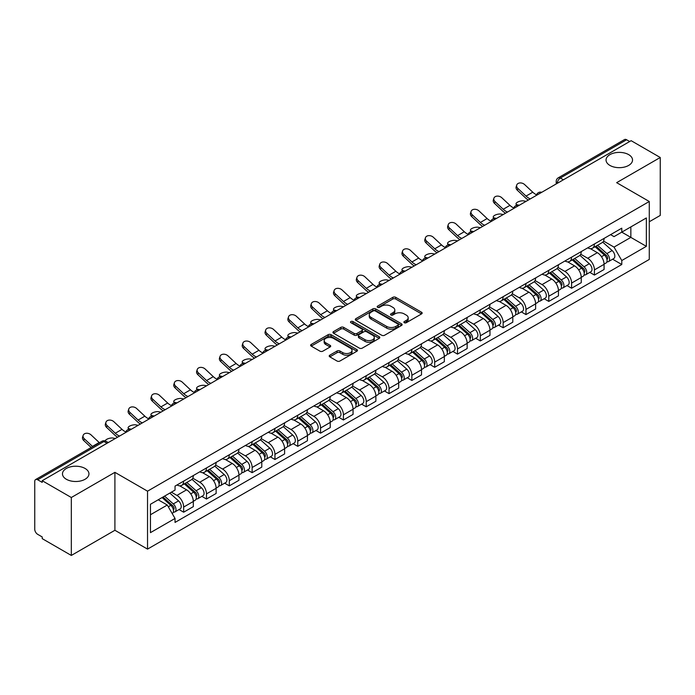 <?xml version="1.0" encoding="UTF-8"?>
<svg xmlns="http://www.w3.org/2000/svg" width="695" height="695" viewBox="0 0 695 695"><rect width="100%" height="100%" fill="white"/><g stroke="black" fill="none" stroke-linecap="round" stroke-linejoin="round"><path stroke-width="1.04" d="M404.299 322.715A1.425 0.817 0 0 0 406.306 322.715L421.561 313.905A2.033 1.173 0 0 0 422.16 313.071A2.033 1.173 0 0 0 421.561 312.246L395.716 297.321A2.033 1.173 0 0 0 392.849 297.321L377.594 306.13A1.425 0.817 0 0 0 377.177 306.712A1.425 0.817 0 0 0 377.594 307.294A1.425 0.817 0 0 0 379.6 307.294L381.572 306.156A6.498 3.753 0 0 1 390.764 306.156L392.918 307.399A6.498 3.753 0 0 1 394.821 310.048A6.498 3.753 0 0 1 392.918 312.707L390.946 313.845A1.425 0.817 0 0 0 390.529 314.427A1.425 0.817 0 0 0 390.946 315A1.425 0.817 0 0 0 392.953 315L394.934 313.862A6.498 3.753 0 0 1 404.116 313.862L406.271 315.104A6.498 3.753 0 0 1 408.173 317.763A6.498 3.753 0 0 1 406.271 320.412L404.299 321.55A1.425 0.817 0 0 0 403.882 322.132A1.425 0.817 0 0 0 404.299 322.715L404.299 321.55M85.068 468.456A13.24 7.645 0 0 0 70.638 466.797A13.24 7.645 0 0 0 62.472 473.86A13.24 7.645 0 0 0 66.346 479.263A13.24 7.645 0 0 0 80.776 480.923A13.24 7.645 0 0 0 88.951 473.86A13.24 7.645 0 0 0 85.068 468.456M628.654 154.62A13.24 7.645 0 0 0 614.224 152.97A13.24 7.645 0 0 0 606.049 160.024A13.24 7.645 0 0 0 609.932 165.436A13.24 7.645 0 0 0 624.362 167.087A13.24 7.645 0 0 0 632.528 160.024A13.24 7.645 0 0 0 628.654 154.62M329.812 355.188A2.033 1.173 0 0 0 329.221 356.014A2.033 1.173 0 0 0 329.812 356.848L337.066 361.035A2.033 1.173 0 0 0 339.933 361.035L356.882 351.253A2.033 1.173 0 0 0 357.473 350.419A2.033 1.173 0 0 0 356.882 349.594L331.037 334.669A2.033 1.173 0 0 0 328.162 334.669L311.221 344.451A2.033 1.173 0 0 0 310.622 345.285A2.033 1.173 0 0 0 311.221 346.11L319.978 351.166A2.033 1.173 0 0 0 322.854 351.166L330.099 346.979A2.033 1.173 0 0 0 330.698 346.153A2.033 1.173 0 0 0 330.099 345.319L325.755 342.817A5.43 3.136 0 0 1 324.165 340.593A5.43 3.136 0 0 1 327.519 337.701A5.43 3.136 0 0 1 333.435 338.378L350.454 348.204A5.43 3.136 0 0 1 352.044 350.419A5.43 3.136 0 0 1 348.69 353.321A5.43 3.136 0 0 1 342.774 352.634L339.933 351.001A2.033 1.173 0 0 0 337.066 351.001L329.812 355.188L329.812 356.848M147.531 491.174L114.91 472.339L71.324 497.507L42.213 480.705L631.138 140.685L660.25 157.496L616.656 182.663L649.278 201.498L147.531 491.174L147.531 549.111L649.278 259.435L649.278 201.498M381.72 335.251A2.033 1.173 0 0 0 384.596 335.251L401.536 325.469A2.033 1.173 0 0 0 402.127 324.643A2.033 1.173 0 0 0 401.536 323.809L375.691 308.893A2.033 1.173 0 0 0 372.815 308.893L355.875 318.675A2.033 1.173 0 0 0 355.275 319.5A2.033 1.173 0 0 0 355.875 320.326L381.72 335.251M351.488 323.019A1.425 0.817 0 0 1 352.93 323.218L352.93 321.533L379.209 336.701A2.033 1.173 0 0 1 379.8 337.527A2.033 1.173 0 0 1 379.209 338.361L362.26 348.143A2.033 1.173 0 0 1 359.393 348.143L333.548 333.218L333.548 331.558A2.033 1.173 0 0 0 332.948 332.392A2.033 1.173 0 0 0 333.548 333.218M333.548 331.558L340.802 327.371A2.033 1.173 0 0 1 343.669 327.371L354.155 333.426A2.033 1.173 0 0 0 357.022 333.426L361.834 330.646A2.033 1.173 0 0 0 362.425 329.821A2.033 1.173 0 0 0 361.834 328.996L350.923 322.689A1.425 0.817 0 0 1 350.506 322.115A1.425 0.817 0 0 1 351.383 321.351A1.425 0.817 0 0 1 352.93 321.533M71.324 497.507L71.324 555.444L42.213 538.642L42.213 536.948L37.678 534.333A4.135 2.389 -120 0 1 34.75 529.269L34.75 481.461A4.135 2.389 -120 0 1 35.61 479.567L101.87 441.308A4.135 2.389 60 0 1 103.937 441.516L37.678 479.776A4.135 2.389 -120 0 0 35.61 479.567M649.278 221.766L660.25 215.433L660.25 157.496M71.324 555.444L114.91 530.276L147.531 549.111M42.213 480.705L42.213 482.391L37.678 479.776M563.41 179.788L560.344 178.016A4.135 2.389 60 0 0 558.267 177.816L624.536 139.556A4.135 2.389 60 0 1 626.603 139.756L560.344 178.016A4.135 2.389 120 0 0 557.416 183.08L557.416 183.254M629.679 141.528L626.603 139.756M594.425 243.98A9.513 5.491 60 0 1 592.453 248.245L602.105 242.677A9.513 5.491 -120 0 0 604.077 238.402M580.725 254.222L587.692 258.253A9.513 5.491 60 0 1 594.425 269.903L604.077 264.326A9.513 5.491 -120 0 0 597.353 252.676L590.437 248.688M604.077 264.326L604.077 269.486L594.425 275.055L589.794 272.379M592.453 248.245A9.513 5.491 60 0 1 587.77 247.82M594.425 269.903L594.425 275.055M571.603 257.15A9.513 5.491 60 0 1 569.631 261.424L579.291 255.847A9.513 5.491 -120 0 0 581.255 251.581M566.972 285.558L571.603 288.234L581.255 282.656L581.255 277.505A9.513 5.491 -120 0 0 574.53 265.846L567.615 261.859M569.631 261.424A9.513 5.491 60 0 1 564.948 260.99M557.903 267.401L564.879 271.424A9.513 5.491 60 0 1 571.603 283.082L571.603 288.234M548.781 270.329A9.513 5.491 60 0 1 546.809 274.594L556.469 269.026A9.513 5.491 -120 0 0 558.441 264.752M544.15 298.737L548.781 301.404L558.441 295.835L558.441 290.684A9.513 5.491 -120 0 0 551.708 279.025L544.802 275.038M546.809 274.594A9.513 5.491 60 0 1 542.126 274.169M535.081 280.572L542.057 284.603A9.513 5.491 60 0 1 548.781 296.252L548.781 301.404M525.967 283.499A9.513 5.491 60 0 1 523.995 287.773L533.647 282.196A9.513 5.491 -120 0 0 535.619 277.93M521.337 311.907L525.967 314.583L535.619 309.006L535.619 303.854A9.513 5.491 -120 0 0 528.886 292.204L521.98 288.208M523.995 287.773A9.513 5.491 60 0 1 519.304 287.348M512.258 293.75L519.235 297.773A9.513 5.491 60 0 1 525.967 309.431L525.967 314.583M503.145 296.678A9.513 5.491 60 0 1 501.173 300.944L510.825 295.375A9.513 5.491 -120 0 0 512.797 291.101M498.515 325.086L503.145 327.753L512.797 322.185L512.797 317.033A9.513 5.491 -120 0 0 506.073 305.374L499.158 301.387M501.173 300.944A9.513 5.491 60 0 1 496.491 300.518M489.445 306.921L496.412 310.952A9.513 5.491 60 0 1 503.145 322.602L503.145 327.753M480.323 309.848A9.513 5.491 60 0 1 478.351 314.123L488.012 308.545A9.513 5.491 -120 0 0 489.975 304.28M475.693 338.257L480.323 340.932L489.975 335.355L489.975 330.203A9.513 5.491 -120 0 0 483.251 318.553L476.336 314.557M478.351 314.123A9.513 5.491 60 0 1 473.669 313.697M466.623 320.1L473.59 324.122A9.513 5.491 60 0 1 480.323 335.781L480.323 340.932M457.501 323.027A9.513 5.491 60 0 1 455.529 327.302L465.19 321.724A9.513 5.491 -120 0 0 467.162 317.45M452.871 351.435L457.501 354.103L467.162 348.534L467.162 343.382A9.513 5.491 -120 0 0 460.429 331.724L453.522 327.736M455.529 327.302A9.513 5.491 60 0 1 450.847 326.867M443.801 333.27L450.777 337.301A9.513 5.491 60 0 1 457.501 348.951L457.501 354.103M434.688 336.198A9.513 5.491 60 0 1 432.716 340.472L442.368 334.894A9.513 5.491 -120 0 0 444.34 330.629M430.057 364.606L434.688 367.281L444.34 361.704L444.34 356.552A9.513 5.491 -120 0 0 437.607 344.902L430.7 340.906M432.716 340.472A9.513 5.491 60 0 1 428.024 340.046M420.979 346.449L427.955 350.471A9.513 5.491 60 0 1 434.688 362.13L434.688 367.281M411.866 349.377A9.513 5.491 60 0 1 409.894 353.651L419.545 348.073A9.513 5.491 -120 0 0 421.517 343.799M407.235 377.785L411.866 380.452L421.517 374.883L421.517 369.731A9.513 5.491 -120 0 0 414.793 358.073L407.878 354.085M409.894 353.651A9.513 5.491 60 0 1 405.211 353.216M398.166 359.619L405.133 363.65A9.513 5.491 60 0 1 411.866 375.3L411.866 380.452M389.044 362.547A9.513 5.491 60 0 1 387.072 366.821L396.723 361.252A9.513 5.491 -120 0 0 398.695 356.978M384.413 390.955L389.044 393.631L398.695 388.053L398.695 382.902A9.513 5.491 -120 0 0 391.971 371.252L385.056 367.264M387.072 366.821A9.513 5.491 60 0 1 382.389 366.395M375.343 372.798L382.311 376.82A9.513 5.491 60 0 1 389.044 388.479L389.044 393.631M366.222 375.726A9.513 5.491 60 0 1 364.25 380L373.91 374.423A9.513 5.491 -120 0 0 375.882 370.148M361.591 404.134L366.222 406.81L375.882 401.232L375.882 396.081A9.513 5.491 -120 0 0 369.149 384.422L362.243 380.434M364.25 380A9.513 5.491 60 0 1 359.567 379.566M352.521 385.977L359.497 389.999A9.513 5.491 60 0 1 366.222 401.658L366.222 406.81M343.399 388.905A9.513 5.491 60 0 1 341.436 393.17L351.088 387.602A9.513 5.491 -120 0 0 353.06 383.327M338.778 417.304L343.408 419.98L353.06 414.402L353.06 409.251A9.513 5.491 -120 0 0 346.327 397.601L339.421 393.613M341.436 393.17A9.513 5.491 60 0 1 336.745 392.745M329.699 399.147L336.675 403.169A9.513 5.491 60 0 1 343.408 414.828L343.408 419.98M320.586 402.075A9.513 5.491 60 0 1 318.614 406.349L328.266 400.772A9.513 5.491 -120 0 0 330.238 396.498M315.956 430.483L320.586 433.159L330.238 427.581L330.238 422.43A9.513 5.491 -120 0 0 323.514 410.771L316.599 406.784M318.614 406.349A9.513 5.491 60 0 1 313.932 405.915M306.886 412.326L313.853 416.348A9.513 5.491 60 0 1 320.586 428.007L320.586 433.159M297.764 415.254A9.513 5.491 60 0 1 295.792 419.519L305.444 413.951A9.513 5.491 -120 0 0 307.416 409.676M293.134 443.662L297.764 446.329L307.416 440.76L307.416 435.609A9.513 5.491 -120 0 0 300.692 423.95L293.777 419.962M295.792 419.519A9.513 5.491 60 0 1 291.109 419.094M284.064 425.496L291.031 429.527A9.513 5.491 60 0 1 297.764 441.177L297.764 446.329M274.942 428.424A9.513 5.491 60 0 1 272.97 432.698L282.63 427.121A9.513 5.491 -120 0 0 284.603 422.855M270.312 456.832L274.942 459.508L284.603 453.931L284.603 448.779A9.513 5.491 -120 0 0 277.87 437.129L270.963 433.133M272.97 432.698A9.513 5.491 60 0 1 268.287 432.264M261.242 438.675L268.218 442.698A9.513 5.491 60 0 1 274.942 454.356L274.942 459.508M252.12 441.603A9.513 5.491 60 0 1 250.157 445.869L259.808 440.3A9.513 5.491 -120 0 0 261.78 436.026M247.498 470.011L252.129 472.678L261.78 467.109L261.78 461.958A9.513 5.491 -120 0 0 255.048 450.299L248.141 446.312M250.157 445.869A9.513 5.491 60 0 1 245.465 445.443M238.42 451.846L245.396 455.877A9.513 5.491 60 0 1 252.129 467.526L252.129 472.678M229.307 454.773A9.513 5.491 60 0 1 227.335 459.048L236.986 453.47A9.513 5.491 -120 0 0 238.958 449.205M224.676 483.181L229.307 485.857L238.958 480.28L238.958 475.128A9.513 5.491 -120 0 0 232.234 463.478L225.319 459.482M227.335 459.048A9.513 5.491 60 0 1 222.652 458.622M215.606 465.024L222.574 469.047A9.513 5.491 60 0 1 229.307 480.705L229.307 485.857M206.484 467.952A9.513 5.491 60 0 1 204.512 472.226L214.164 466.649A9.513 5.491 -120 0 0 216.136 462.375M201.854 496.36L206.484 499.027L216.136 493.459L216.136 488.307A9.513 5.491 -120 0 0 209.412 476.648L202.497 472.661M204.512 472.226A9.513 5.491 60 0 1 199.83 471.792M192.784 478.195L199.752 482.226A9.513 5.491 60 0 1 206.484 493.876L206.484 499.027M183.662 481.122A9.513 5.491 60 0 1 181.69 485.397L191.351 479.819A9.513 5.491 -120 0 0 193.323 475.554M179.032 509.531L183.662 512.206L193.323 506.629L193.323 501.477A9.513 5.491 -120 0 0 186.59 489.827L179.684 485.831M181.69 485.397A9.513 5.491 60 0 1 177.008 484.971M171.378 492.19L176.938 495.396A9.513 5.491 60 0 1 183.662 507.055L183.662 512.206M610.584 234.641L614.024 236.63L646.35 217.961L630.851 226.917L630.851 237.386L614.024 247.099L603.538 241.052M150.459 514.743L167.278 505.03L175.036 518.453L150.459 532.639L150.459 504.266L175.036 490.079L175.036 486.109L621.782 228.186L621.782 232.156L646.35 246.343L621.782 260.529L614.024 247.099M646.35 217.961L646.35 246.343M175.036 518.453L175.036 522.423L621.782 264.5L621.782 260.529M114.91 472.339L114.91 530.276M167.278 505.03L158.208 499.792M612.616 259.209L621.782 264.5M404.864 322.914L406.271 322.098A6.498 3.753 0 0 0 408.173 319.448L408.173 317.763M394.821 310.048L394.821 311.742A6.498 3.753 0 0 1 392.918 314.392L391.511 315.2M421.535 313.923L395.716 299.015A2.033 1.173 0 0 0 392.849 299.015L378.158 307.494M401.51 325.486L375.691 310.578A2.033 1.173 0 0 0 372.815 310.578L355.901 320.343M397.948 325.217A1.425 0.817 0 0 0 398.365 324.643A1.425 0.817 0 0 0 397.948 324.061L375.257 310.96A1.425 0.817 0 0 0 373.25 310.96L371.165 312.159A6.498 3.753 0 0 0 369.262 314.818A6.498 3.753 0 0 0 371.165 317.467L386.672 326.424A6.498 3.753 0 0 0 395.863 326.424L397.948 325.217L397.948 326.911A1.425 0.817 0 0 0 398.365 326.329L398.365 324.643M369.262 314.818L369.262 316.503A6.498 3.753 0 0 0 371.165 319.161L371.165 317.467M397.948 326.911L395.863 328.11A6.498 3.753 0 0 1 386.672 328.11L371.165 319.161M333.574 333.235L340.802 329.065L340.802 327.371M362.425 329.821L362.425 331.506A2.033 1.173 0 0 1 361.834 332.34L357.022 335.12A2.033 1.173 0 0 1 354.155 335.12L343.669 329.065A2.033 1.173 0 0 0 340.802 329.065M352.93 323.218L379.183 338.378M365.031 339.707A5.43 3.136 0 0 0 370.948 340.385A5.43 3.136 0 0 0 374.301 337.492A5.43 3.136 0 0 0 372.711 335.268L366.717 331.81A2.033 1.173 0 0 0 363.841 331.81L359.037 334.59A2.033 1.173 0 0 0 358.438 335.416A2.033 1.173 0 0 0 359.037 336.25L365.031 339.707L365.031 341.393A5.43 3.136 0 0 0 370.948 342.079A5.43 3.136 0 0 0 374.301 339.177L374.301 337.492M358.438 335.416L358.438 337.11A2.033 1.173 0 0 0 359.037 337.935L359.037 336.25M365.031 341.393L359.037 337.935M352.044 350.419L352.044 352.113A5.43 3.136 0 0 1 348.69 355.006A5.43 3.136 0 0 1 342.774 354.328L339.933 352.686A2.033 1.173 0 0 0 337.066 352.686L329.838 356.865M324.165 340.593L324.165 342.288A5.43 3.136 0 0 0 325.755 344.503L325.755 342.817M330.099 345.319L330.099 346.979L325.755 344.503M356.856 351.262L331.037 336.363A2.033 1.173 0 0 0 328.162 336.363L311.247 346.127L311.221 344.451M526.028 201.376L524.056 200.942A4.761 1.807 -13.1 0 0 518.774 201.585A4.761 1.807 -13.1 0 0 516.055 203.965A4.761 1.807 -13.1 0 0 517.323 204.825L519.304 205.26M595.085 246.725L604.381 255.03A5.169 2.989 60 0 1 606.005 263.023L604.077 264.135M595.328 246.951L599.707 249.479M596.023 246.186L606.37 255.421A2.485 1.433 60 0 1 607.143 259.261A2.485 1.433 60 0 1 606.917 259.348M597.57 245.292L606.865 253.588A5.169 2.989 60 0 1 608.49 261.589A5.169 2.989 60 0 1 606.926 261.754M602.756 242.181L612.139 250.547A5.169 2.989 60 0 1 613.755 258.549L608.49 261.589M536.575 194.791A12.823 7.402 60 0 1 532.778 192.202L524.621 184.566A4.761 3.44 17.7 0 0 520.025 182.933A4.761 3.44 17.7 0 0 516.724 185.061A4.761 3.44 17.7 0 0 517.897 188.449L517.323 190.222A4.761 3.44 -162.3 0 1 516.159 186.825L516.724 185.061M530.346 198.883A12.823 7.402 60 0 1 526.045 196.086L517.897 188.449M517.323 190.222L525.481 197.858A15.516 8.957 -120 0 0 528.313 200.056M503.206 214.547L501.234 214.121A4.761 1.807 -13.1 0 0 495.952 214.755A4.761 1.807 -13.1 0 0 493.242 217.144A4.761 1.807 -13.1 0 0 494.51 218.004L496.482 218.43M572.263 259.904L581.559 268.201A5.169 2.989 60 0 1 583.183 276.202L581.255 277.314M572.506 260.121L576.885 262.649M573.201 259.365L583.548 268.591A2.485 1.433 60 0 1 584.33 272.431A2.485 1.433 60 0 1 584.104 272.527M574.748 258.471L584.052 266.767A5.169 2.989 60 0 1 585.677 274.76A5.169 2.989 60 0 1 584.113 274.933M579.934 255.352L589.317 263.726A5.169 2.989 60 0 1 590.941 271.719L585.677 274.76M480.393 227.725L478.412 227.291A4.761 1.807 -13.1 0 0 473.13 227.934A4.761 1.807 -13.1 0 0 470.419 230.314A4.761 1.807 -13.1 0 0 471.688 231.174L473.66 231.609M549.441 273.083L558.745 281.379A5.169 2.989 60 0 1 560.37 289.372L558.433 290.484M549.693 273.3L554.063 275.828M550.379 272.536L560.726 281.77A2.485 1.433 60 0 1 561.508 285.61A2.485 1.433 60 0 1 561.282 285.697M551.934 271.641L561.23 279.937A5.169 2.989 60 0 1 562.854 287.939A5.169 2.989 60 0 1 561.291 288.104M557.112 268.531L566.495 276.897A5.169 2.989 60 0 1 568.119 284.898L562.854 287.939M513.753 207.97A12.823 7.402 60 0 1 509.956 205.373L501.799 197.736A4.761 3.44 17.7 0 0 497.203 196.112A4.761 3.44 17.7 0 0 493.902 198.231A4.761 3.44 17.7 0 0 495.075 201.62L494.51 203.392A4.761 3.44 -162.3 0 1 493.337 200.004L493.902 198.231M507.532 212.053A12.823 7.402 60 0 1 503.223 209.264L495.075 201.62M494.51 203.392L502.659 211.028A15.516 8.957 -120 0 0 505.491 213.226M490.939 221.14A12.823 7.402 60 0 1 487.134 218.551L478.985 210.915A4.761 3.44 17.7 0 0 474.39 209.282A4.761 3.44 17.7 0 0 471.088 211.41A4.761 3.44 17.7 0 0 472.253 214.798L471.688 216.571A4.761 3.44 -162.3 0 1 470.515 213.174L471.088 211.41M484.71 225.232A12.823 7.402 60 0 1 480.41 222.435L472.253 214.798M471.688 216.571L479.845 224.207A15.516 8.957 -120 0 0 482.669 226.405M457.571 240.896L455.599 240.47A4.761 1.807 -13.1 0 0 450.317 241.104A4.761 1.807 -13.1 0 0 447.597 243.493A4.761 1.807 -13.1 0 0 448.866 244.353L450.838 244.779M526.628 286.253L535.923 294.55A5.169 2.989 60 0 1 537.548 302.551L535.619 303.663M526.871 286.47L531.249 288.998M527.557 285.714L537.913 294.949A2.485 1.433 60 0 1 538.686 298.781A2.485 1.433 60 0 1 538.46 298.876M529.112 284.82L538.408 293.116A5.169 2.989 60 0 1 540.032 301.109A5.169 2.989 60 0 1 538.469 301.283M534.299 281.71L543.672 290.076A5.169 2.989 60 0 1 545.297 298.077L540.032 301.109M434.749 254.075L432.777 253.64A4.761 1.807 -13.1 0 0 427.495 254.283A4.761 1.807 -13.1 0 0 424.775 256.663A4.761 1.807 -13.1 0 0 426.044 257.532L428.024 257.958M503.805 299.432L513.101 307.729A5.169 2.989 60 0 1 514.726 315.721L512.797 316.842M504.049 299.649L508.427 302.177M504.744 298.885L515.091 308.12A2.485 1.433 60 0 1 515.864 311.959A2.485 1.433 60 0 1 515.638 312.046M506.29 297.99L515.586 306.286A5.169 2.989 60 0 1 517.21 314.288A5.169 2.989 60 0 1 515.647 314.453M511.477 294.88L520.859 303.255A5.169 2.989 60 0 1 522.475 311.247L517.21 314.288M411.927 267.245L409.954 266.819A4.761 1.807 -13.1 0 0 404.672 267.462A4.761 1.807 -13.1 0 0 401.962 269.842A4.761 1.807 -13.1 0 0 403.23 270.703L405.202 271.137M480.983 312.602L490.279 320.899A5.169 2.989 60 0 1 491.904 328.9L489.975 330.012M481.227 312.82L485.605 315.348M481.922 312.064L492.269 321.298A2.485 1.433 60 0 1 493.05 325.13A2.485 1.433 60 0 1 492.825 325.225M483.468 311.169L492.772 319.465A5.169 2.989 60 0 1 494.397 327.467A5.169 2.989 60 0 1 492.833 327.632M488.655 308.059L498.037 316.425A5.169 2.989 60 0 1 499.662 324.426L494.397 327.467M468.117 234.319A12.823 7.402 60 0 1 464.312 231.73L456.163 224.085A4.761 3.44 17.7 0 0 451.568 222.461A4.761 3.44 17.7 0 0 448.266 224.581A4.761 3.44 17.7 0 0 449.43 227.969L448.866 229.741A4.761 3.44 -162.3 0 1 447.702 226.353L448.266 224.581M461.888 238.402A12.823 7.402 60 0 1 457.588 235.614L449.43 227.969M448.866 229.741L457.023 237.386A15.516 8.957 -120 0 0 459.855 239.575M445.295 247.489A12.823 7.402 60 0 1 441.499 244.901L433.341 237.264A4.761 3.44 17.7 0 0 428.745 235.631A4.761 3.44 17.7 0 0 425.444 237.76A4.761 3.44 17.7 0 0 426.617 241.148L426.044 242.92A4.761 3.44 -162.3 0 1 424.88 239.523L425.444 237.76M439.066 251.581A12.823 7.402 60 0 1 434.766 248.784L426.617 241.148M426.044 242.92L434.201 250.556A15.516 8.957 -120 0 0 437.033 252.754M422.473 260.668A12.823 7.402 60 0 1 418.677 258.08L410.519 250.435A4.761 3.44 17.7 0 0 405.923 248.81A4.761 3.44 17.7 0 0 402.622 250.93A4.761 3.44 17.7 0 0 403.795 254.318L403.23 256.09A4.761 3.44 -162.3 0 1 402.058 252.702L402.622 250.93M416.253 264.752A12.823 7.402 60 0 1 411.944 261.963L403.795 254.318M403.23 256.09L411.379 263.735A15.516 8.957 -120 0 0 414.211 265.933M389.113 280.424L387.132 279.989A4.761 1.807 -13.1 0 0 381.85 280.632A4.761 1.807 -13.1 0 0 379.14 283.013A4.761 1.807 -13.1 0 0 380.408 283.881L382.38 284.307M458.161 325.781L467.466 334.078A5.169 2.989 60 0 1 469.09 342.07L467.153 343.191M458.413 325.998L462.783 328.527M459.1 325.234L469.446 334.469A2.485 1.433 60 0 1 470.228 338.309A2.485 1.433 60 0 1 470.002 338.395M460.655 324.339L469.95 332.644A5.169 2.989 60 0 1 471.575 340.637A5.169 2.989 60 0 1 470.011 340.802M465.832 321.229L475.215 329.604A5.169 2.989 60 0 1 476.839 337.596L471.575 340.637M399.66 273.839A12.823 7.402 60 0 1 395.855 271.25L387.706 263.613A4.761 3.44 17.7 0 0 383.11 261.98A4.761 3.44 17.7 0 0 379.809 264.109A4.761 3.44 17.7 0 0 380.973 267.497L380.408 269.269A4.761 3.44 -162.3 0 1 379.235 265.881L379.809 264.109M393.431 277.93A12.823 7.402 60 0 1 389.131 275.133L380.973 267.497M380.408 269.269L388.557 276.905A15.516 8.957 -120 0 0 391.389 279.103M366.291 293.594L364.319 293.168A4.761 1.807 -13.1 0 0 359.037 293.811A4.761 1.807 -13.1 0 0 356.318 296.192A4.761 1.807 -13.1 0 0 357.586 297.052L359.558 297.486M435.348 338.952L444.644 347.248A5.169 2.989 60 0 1 446.268 355.249L444.34 356.361M435.591 339.177L439.97 341.697M436.278 338.413L446.633 347.648A2.485 1.433 60 0 1 447.406 351.488A2.485 1.433 60 0 1 447.18 351.574M437.833 337.518L447.128 345.815A5.169 2.989 60 0 1 448.753 353.816A5.169 2.989 60 0 1 447.189 353.981M443.019 334.408L452.393 342.774A5.169 2.989 60 0 1 454.017 350.775L448.753 353.816M376.838 287.018A12.823 7.402 60 0 1 373.033 284.429L364.884 276.784A4.761 3.44 17.7 0 0 360.288 275.159A4.761 3.44 17.7 0 0 356.987 277.279A4.761 3.44 17.7 0 0 358.151 280.676L357.586 282.439A4.761 3.44 -162.3 0 1 356.422 279.051L356.987 277.279M370.609 291.101A12.823 7.402 60 0 1 366.308 288.312L358.151 280.676M357.586 282.439L365.744 290.084A15.516 8.957 -120 0 0 368.576 292.282M343.469 306.773L341.497 306.339A4.761 1.807 -13.1 0 0 336.215 306.982A4.761 1.807 -13.1 0 0 333.496 309.371A4.761 1.807 -13.1 0 0 334.764 310.231L336.745 310.656M412.526 352.13L421.822 360.427A5.169 2.989 60 0 1 423.446 368.419L421.517 369.54M412.769 352.348L417.148 354.876M413.464 351.583L423.811 360.818A2.485 1.433 60 0 1 424.584 364.658A2.485 1.433 60 0 1 424.358 364.745M415.011 350.697L424.306 358.994A5.169 2.989 60 0 1 425.931 366.986A5.169 2.989 60 0 1 424.367 367.151M420.197 347.578L429.58 355.953A5.169 2.989 60 0 1 431.195 363.945L425.931 366.986M354.016 300.188A12.823 7.402 60 0 1 350.219 297.599L342.062 289.963A4.761 3.44 17.7 0 0 337.466 288.329A4.761 3.44 17.7 0 0 334.165 290.458A4.761 3.44 17.7 0 0 335.329 293.846L334.764 295.618A4.761 3.44 -162.3 0 1 333.6 292.23L334.165 290.458M347.787 304.28A12.823 7.402 60 0 1 343.486 301.482L335.329 293.846M334.764 295.618L342.922 303.255A15.516 8.957 -120 0 0 345.754 305.453M320.647 319.943L318.675 319.518A4.761 1.807 -13.1 0 0 313.393 320.16A4.761 1.807 -13.1 0 0 310.682 322.541A4.761 1.807 -13.1 0 0 311.951 323.401L313.923 323.835M389.704 365.301L399 373.597A5.169 2.989 60 0 1 400.624 381.598L398.695 382.71M389.947 365.527L394.326 368.055M390.642 364.762L400.989 373.997A2.485 1.433 60 0 1 401.771 377.837A2.485 1.433 60 0 1 401.545 377.924M392.189 363.867L401.493 372.164A5.169 2.989 60 0 1 403.109 380.165A5.169 2.989 60 0 1 401.554 380.33M397.375 360.757L406.757 369.123A5.169 2.989 60 0 1 408.382 377.124L403.109 380.165M331.194 313.367A12.823 7.402 60 0 1 327.397 310.778L319.24 303.133A4.761 3.44 17.7 0 0 314.644 301.508A4.761 3.44 17.7 0 0 311.343 303.628A4.761 3.44 17.7 0 0 312.515 307.025L311.951 308.788A4.761 3.44 -162.3 0 1 310.778 305.4L311.343 303.628M324.973 317.45A12.823 7.402 60 0 1 320.664 314.661L312.515 307.025M311.951 308.788L320.1 316.434A15.516 8.957 -120 0 0 322.932 318.631M297.834 333.122L295.853 332.697A4.761 1.807 -13.1 0 0 290.571 333.331A4.761 1.807 -13.1 0 0 287.86 335.72A4.761 1.807 -13.1 0 0 289.129 336.58L291.101 337.006M366.882 378.48L376.186 386.776A5.169 2.989 60 0 1 377.802 394.777L375.873 395.889M367.134 378.697L371.504 381.225M367.82 377.941L378.167 387.167A2.485 1.433 60 0 1 378.949 391.007A2.485 1.433 60 0 1 378.723 391.103M369.366 377.046L378.671 385.343A5.169 2.989 60 0 1 380.295 393.335A5.169 2.989 60 0 1 378.732 393.5M374.553 373.927L383.935 382.302A5.169 2.989 60 0 1 385.56 390.295L380.295 393.335M275.012 346.301L273.039 345.867A4.761 1.807 -13.1 0 0 267.749 346.51A4.761 1.807 -13.1 0 0 265.038 348.89A4.761 1.807 -13.1 0 0 266.307 349.75L268.279 350.184M344.06 391.65L353.364 399.955A5.169 2.989 60 0 1 354.989 407.948L353.06 409.06M344.312 391.876L348.69 394.404M344.998 391.111L355.354 400.346A2.485 1.433 60 0 1 356.127 404.186A2.485 1.433 60 0 1 355.901 404.273M346.553 390.216L355.849 398.513A5.169 2.989 60 0 1 357.473 406.514A5.169 2.989 60 0 1 355.91 406.679M351.74 387.106L361.113 395.472A5.169 2.989 60 0 1 362.738 403.474L357.473 406.514M252.189 359.471L250.217 359.046A4.761 1.807 -13.1 0 0 244.935 359.68A4.761 1.807 -13.1 0 0 242.216 362.069A4.761 1.807 -13.1 0 0 243.485 362.929L245.457 363.355M321.246 404.829L330.542 413.125A5.169 2.989 60 0 1 332.167 421.127L330.238 422.239M321.49 405.046L325.868 407.574M322.185 404.29L332.531 413.516A2.485 1.433 60 0 1 333.305 417.356A2.485 1.433 60 0 1 333.079 417.452M323.731 403.395L333.027 411.692A5.169 2.989 60 0 1 334.651 419.684A5.169 2.989 60 0 1 333.087 419.858M328.917 400.277L338.3 408.651A5.169 2.989 60 0 1 339.916 416.644L334.651 419.684M229.367 372.65L227.395 372.216A4.761 1.807 -13.1 0 0 222.113 372.859A4.761 1.807 -13.1 0 0 219.403 375.239A4.761 1.807 -13.1 0 0 220.671 376.099L222.643 376.534M298.424 418.008L307.72 426.304A5.169 2.989 60 0 1 309.344 434.297L307.416 435.409M298.668 418.225L303.046 420.753M299.363 417.46L309.709 426.695A2.485 1.433 60 0 1 310.491 430.535A2.485 1.433 60 0 1 310.265 430.622M300.909 416.566L310.213 424.862A5.169 2.989 60 0 1 311.829 432.863A5.169 2.989 60 0 1 310.274 433.028M306.095 413.456L315.478 421.822A5.169 2.989 60 0 1 317.102 429.823L311.829 432.863M206.554 385.821L204.573 385.395A4.761 1.807 -13.1 0 0 199.291 386.029A4.761 1.807 -13.1 0 0 196.581 388.418A4.761 1.807 -13.1 0 0 197.849 389.278L199.821 389.704M275.602 431.178L284.907 439.475A5.169 2.989 60 0 1 286.522 447.476L284.594 448.588M275.854 431.395L280.224 433.923M276.541 430.639L286.887 439.874A2.485 1.433 60 0 1 287.669 443.705A2.485 1.433 60 0 1 287.443 443.801M278.087 429.745L287.391 438.041A5.169 2.989 60 0 1 289.016 446.034A5.169 2.989 60 0 1 287.452 446.207M283.273 426.626L292.656 435.001A5.169 2.989 60 0 1 294.28 442.993L289.016 446.034M183.732 399L181.76 398.565A4.761 1.807 -13.1 0 0 176.469 399.208A4.761 1.807 -13.1 0 0 173.759 401.588A4.761 1.807 -13.1 0 0 175.027 402.448L176.999 402.883M252.78 444.357L262.084 452.654A5.169 2.989 60 0 1 263.709 460.646L261.78 461.767M253.032 444.574L257.411 447.102M253.718 443.81L264.065 453.044A2.485 1.433 60 0 1 264.847 456.884A2.485 1.433 60 0 1 264.621 456.971M255.273 442.915L264.569 451.211A5.169 2.989 60 0 1 266.194 459.213A5.169 2.989 60 0 1 264.63 459.378M260.46 439.805L269.834 448.171A5.169 2.989 60 0 1 271.458 456.172L266.194 459.213M308.38 326.546A12.823 7.402 60 0 1 304.575 323.948L296.426 316.312A4.761 3.44 17.7 0 0 291.831 314.687A4.761 3.44 17.7 0 0 288.529 316.807A4.761 3.44 17.7 0 0 289.693 320.195L289.129 321.967A4.761 3.44 -162.3 0 1 287.956 318.579L288.529 316.807M302.151 330.629A12.823 7.402 60 0 1 297.851 327.84L289.693 320.195M289.129 321.967L297.278 329.604A15.516 8.957 -120 0 0 300.11 331.802M285.558 339.716A12.823 7.402 60 0 1 281.753 337.127L273.604 329.491A4.761 3.44 17.7 0 0 269.008 327.858A4.761 3.44 17.7 0 0 265.707 329.977A4.761 3.44 17.7 0 0 266.871 333.374L266.307 335.138A4.761 3.44 -162.3 0 1 265.142 331.75L265.707 329.977M279.329 343.799A12.823 7.402 60 0 1 275.029 341.01L266.871 333.374M266.307 335.138L274.464 342.783A15.516 8.957 -120 0 0 277.296 344.981M262.736 352.895A12.823 7.402 60 0 1 258.94 350.297L250.782 342.661A4.761 3.44 17.7 0 0 246.186 341.036A4.761 3.44 17.7 0 0 242.885 343.156A4.761 3.44 17.7 0 0 244.049 346.544L243.485 348.317A4.761 3.44 -162.3 0 1 242.32 344.929L242.885 343.156M256.507 356.978A12.823 7.402 60 0 1 252.207 354.189L244.049 346.544M243.485 348.317L251.642 355.953A15.516 8.957 -120 0 0 254.474 358.151M239.914 366.065A12.823 7.402 60 0 1 236.118 363.476L227.96 355.84A4.761 3.44 17.7 0 0 223.364 354.207A4.761 3.44 17.7 0 0 220.063 356.335A4.761 3.44 17.7 0 0 221.236 359.723L220.671 361.496A4.761 3.44 -162.3 0 1 219.498 358.099L220.063 356.335M233.694 370.157A12.823 7.402 60 0 1 229.385 367.36L221.236 359.723M220.671 361.496L228.82 369.132A15.516 8.957 -120 0 0 231.652 371.33M217.101 379.244A12.823 7.402 60 0 1 213.296 376.655L205.147 369.01A4.761 3.44 17.7 0 0 200.551 367.386A4.761 3.44 17.7 0 0 197.25 369.505A4.761 3.44 17.7 0 0 198.414 372.894L197.849 374.666A4.761 3.44 -162.3 0 1 196.676 371.278L197.25 369.505M210.872 383.327A12.823 7.402 60 0 1 206.571 380.539L198.414 372.894M197.849 374.666L205.998 382.302A15.516 8.957 -120 0 0 208.83 384.5M194.279 392.414A12.823 7.402 60 0 1 190.473 389.826L182.325 382.189A4.761 3.44 17.7 0 0 177.729 380.556A4.761 3.44 17.7 0 0 174.428 382.684A4.761 3.44 17.7 0 0 175.592 386.072L175.027 387.845A4.761 3.44 -162.3 0 1 173.863 384.448L174.428 382.684M188.05 396.506A12.823 7.402 60 0 1 183.749 393.709L175.592 386.072M175.027 387.845L183.185 395.481A15.516 8.957 -120 0 0 186.017 397.679M160.91 412.17L158.938 411.744A4.761 1.807 -13.1 0 0 153.656 412.387A4.761 1.807 -13.1 0 0 150.937 414.767A4.761 1.807 -13.1 0 0 152.205 415.627L154.177 416.053M229.967 457.527L239.262 465.824A5.169 2.989 60 0 1 240.887 473.825L238.958 474.937M230.21 457.744L234.589 460.272M230.905 456.989L241.252 466.223A2.485 1.433 60 0 1 242.025 470.055A2.485 1.433 60 0 1 241.799 470.15M232.451 456.094L241.747 464.39A5.169 2.989 60 0 1 243.372 472.392A5.169 2.989 60 0 1 241.808 472.557M237.638 452.984L247.02 461.35A5.169 2.989 60 0 1 248.636 469.351L243.372 472.392M171.457 405.593A12.823 7.402 60 0 1 167.66 403.004L159.502 395.359A4.761 3.44 17.7 0 0 154.907 393.735A4.761 3.44 17.7 0 0 151.606 395.855A4.761 3.44 17.7 0 0 152.77 399.243L152.205 401.015A4.761 3.44 -162.3 0 1 151.041 397.627L151.606 395.855M165.228 409.676A12.823 7.402 60 0 1 160.927 406.888L152.77 399.243M152.205 401.015L160.363 408.66A15.516 8.957 -120 0 0 163.195 410.858M138.088 425.349L136.116 424.914A4.761 1.807 -13.1 0 0 130.834 425.557A4.761 1.807 -13.1 0 0 128.123 427.938A4.761 1.807 -13.1 0 0 129.392 428.806L131.364 429.232M207.145 470.706L216.44 479.003A5.169 2.989 60 0 1 218.065 486.995L216.136 488.116M207.388 470.923L211.767 473.451M208.083 470.159L218.43 479.394A2.485 1.433 60 0 1 219.212 483.233A2.485 1.433 60 0 1 218.986 483.32M209.629 469.264L218.934 477.569A5.169 2.989 60 0 1 220.55 485.562A5.169 2.989 60 0 1 218.995 485.727M214.816 466.154L224.198 474.529A5.169 2.989 60 0 1 225.823 482.521L220.55 485.562M148.634 418.764A12.823 7.402 60 0 1 144.838 416.175L136.68 408.538A4.761 3.44 17.7 0 0 132.085 406.905A4.761 3.44 17.7 0 0 128.784 409.034A4.761 3.44 17.7 0 0 129.956 412.422L129.392 414.194A4.761 3.44 -162.3 0 1 128.219 410.806L128.784 409.034M142.414 422.855A12.823 7.402 60 0 1 138.105 420.058L129.956 412.422M129.392 414.194L137.541 421.83A15.516 8.957 -120 0 0 140.373 424.028M115.274 438.519L113.294 438.093A4.761 1.807 -13.1 0 0 108.177 438.675A4.761 1.807 -13.1 0 0 105.284 440.978M184.323 483.876L193.627 492.173A5.169 2.989 60 0 1 195.243 500.174L193.314 501.286M184.575 484.102L188.944 486.622M185.261 483.338L195.608 492.573A2.485 1.433 60 0 1 196.39 496.412A2.485 1.433 60 0 1 196.164 496.499M186.807 482.443L196.112 490.74A5.169 2.989 60 0 1 197.736 498.741A5.169 2.989 60 0 1 196.172 498.906M191.994 479.333L201.376 487.699A5.169 2.989 60 0 1 203.001 495.7L197.736 498.741M107.525 442.185L108.542 442.411M125.821 431.942A12.823 7.402 60 0 1 122.016 429.354L113.867 421.709A4.761 3.44 17.7 0 0 109.271 420.084A4.761 3.44 17.7 0 0 105.961 422.204A4.761 3.44 17.7 0 0 107.134 425.601L106.57 427.364A4.761 3.44 -162.3 0 1 105.397 423.976L105.961 422.204M119.592 436.026A12.823 7.402 60 0 1 115.292 433.237L107.134 425.601M106.57 427.364L114.718 435.009A15.516 8.957 -120 0 0 117.551 437.207M162.074 497.559L170.805 505.352A5.169 2.989 60 0 1 172.429 513.344L172.169 513.492M162.161 497.507L166.131 499.801M163.012 497.021L172.786 505.743A2.485 1.433 60 0 1 173.568 509.583A2.485 1.433 60 0 1 173.342 509.67M164.559 496.126L173.29 503.918A5.169 2.989 60 0 1 174.914 511.911A5.169 2.989 60 0 1 173.35 512.076M169.823 493.085L178.554 500.878A5.169 2.989 60 0 1 180.179 508.87L174.914 511.911M99.42 442.732A12.823 7.402 60 0 1 99.194 442.524L91.045 434.888A4.761 3.44 17.7 0 0 86.449 433.254A4.761 3.44 17.7 0 0 83.148 435.383A4.761 3.44 17.7 0 0 84.312 438.771L83.748 440.543A4.761 3.44 -162.3 0 1 82.583 437.155L83.148 435.383M92.687 446.616A12.823 7.402 60 0 1 92.47 446.407L84.312 438.771M83.748 440.543L91.167 447.493M557.564 183.167L557.416 183.08A4.135 2.389 0 0 1 556.2 181.395L556.2 183.949M206.484 493.876L216.136 488.307M229.307 480.705L238.958 475.128M252.129 467.526L261.78 461.958M274.942 454.356L284.603 448.779M297.764 441.177L307.416 435.609M320.586 428.007L330.238 422.43M343.408 414.828L353.06 409.251M366.222 401.658L375.882 396.081M389.044 388.479L398.695 382.902M411.866 375.3L421.517 369.731M434.688 362.13L444.34 356.552M457.501 348.951L467.162 343.382M480.323 335.781L489.975 330.203M503.145 322.602L512.797 317.033M525.967 309.431L535.619 303.854M548.781 296.252L558.441 290.684M571.603 283.082L581.255 277.505M183.662 507.055L193.323 501.477M176.938 495.396L186.59 489.827M199.752 482.226L209.412 476.648M222.574 469.047L232.234 463.478M245.396 455.877L255.048 450.299M268.218 442.698L277.87 437.129M291.031 429.527L300.692 423.95M313.853 416.348L323.514 410.771M336.675 403.169L346.327 397.601M359.497 389.999L369.149 384.422M382.311 376.82L391.971 371.252M405.133 363.65L414.793 358.073M427.955 350.471L437.607 344.902M450.777 337.301L460.429 331.724M473.59 324.122L483.251 318.553M496.412 310.952L506.073 305.374M519.235 297.773L528.886 292.204M542.057 284.603L551.708 279.025M564.879 271.424L574.53 265.846M587.692 258.253L597.353 252.676M541.362 192.524A4.135 2.389 120 0 0 539.529 193.575M518.539 205.694A4.135 2.389 120 0 0 516.715 206.754M495.717 218.873A4.135 2.389 120 0 0 493.893 219.924M472.895 232.043A4.135 2.389 120 0 0 471.071 233.103M450.082 245.222A4.135 2.389 120 0 0 448.249 246.273M427.26 258.401A4.135 2.389 120 0 0 425.436 259.452M404.438 271.571A4.135 2.389 120 0 0 402.613 272.622M381.616 284.75A4.135 2.389 120 0 0 379.791 285.801M358.802 297.92A4.135 2.389 120 0 0 356.969 298.98M335.98 311.099A4.135 2.389 120 0 0 334.156 312.151M313.158 324.27A4.135 2.389 120 0 0 311.334 325.329M290.336 337.449A4.135 2.389 120 0 0 288.512 338.5M267.523 350.619A4.135 2.389 120 0 0 265.69 351.679M244.701 363.798A4.135 2.389 120 0 0 242.876 364.849M221.879 376.968A4.135 2.389 120 0 0 220.054 378.028M199.057 390.147A4.135 2.389 120 0 0 197.232 391.198M176.243 403.326A4.135 2.389 120 0 0 174.41 404.377M153.421 416.496A4.135 2.389 120 0 0 151.597 417.547M130.599 429.675A4.135 2.389 120 0 0 128.775 430.726M107.013 443.288L103.937 441.516A4.135 2.389 120 0 1 106.014 441.308A4.135 4.135 0 0 0 101.87 441.308M406.271 322.098L406.271 320.412M390.946 315L390.946 313.845M392.918 314.392L392.918 312.707M377.594 307.294L377.594 306.13M392.849 299.015L392.849 297.321M395.716 299.015L395.716 297.321M421.561 313.905L421.561 312.246M355.875 320.326L355.875 318.675M372.815 310.578L372.815 308.893M375.691 310.578L375.691 308.893M401.536 325.469L401.536 323.809M386.672 328.11L386.672 326.424M395.863 328.11L395.863 326.424M343.669 329.065L343.669 327.371M354.155 335.12L354.155 333.426M357.022 335.12L357.022 333.426M361.834 332.34L361.834 330.646M379.209 338.361L379.209 336.701M337.066 352.686L337.066 351.001M339.933 352.686L339.933 351.001M342.774 354.328L342.774 352.634M328.162 336.363L328.162 334.669M331.037 336.363L331.037 334.669M356.882 351.253L356.882 349.594M517.323 204.825L517.436 205.303M604.381 255.03L601.479 256.698M607.665 258.123L606.726 258.662M612.139 250.547L606.865 253.588M526.045 196.086L532.778 192.202M494.51 218.004L494.614 218.473M581.559 268.201L578.666 269.877M584.843 271.302L583.913 271.832M589.317 263.726L584.052 266.767M471.688 231.174L471.801 231.652M558.745 281.379L555.844 283.047M562.02 284.472L561.091 285.011M566.495 276.897L561.23 279.937M503.223 209.264L509.956 205.373M480.41 222.435L487.134 218.551M448.866 244.353L448.979 244.822M535.923 294.55L533.022 296.226M539.198 297.651L538.269 298.19M543.672 290.076L538.408 293.116M426.044 257.532L426.157 258.001M513.101 307.729L510.2 309.397M516.385 310.821L515.447 311.36M520.859 303.255L515.586 306.286M403.23 270.703L403.335 271.172M490.279 320.899L487.386 322.576M493.563 324L492.633 324.539M498.037 316.425L492.772 319.465M457.588 235.614L464.312 231.73M434.766 248.784L441.499 244.901M411.944 261.963L418.677 258.08M380.408 283.881L380.521 284.351M467.466 334.078L464.564 335.755M470.741 337.171L469.811 337.709M475.215 329.604L469.95 332.644M389.131 275.133L395.855 271.25M357.586 297.052L357.699 297.53M444.644 347.248L441.742 348.925M447.919 350.349L446.989 350.888M452.393 342.774L447.128 345.815M366.308 288.312L373.033 284.429M334.764 310.231L334.877 310.7M421.822 360.427L418.92 362.104M425.105 363.52L424.167 364.058M429.58 355.953L424.306 358.994M343.486 301.482L350.219 297.599M311.951 323.401L312.055 323.879M399 373.597L396.107 375.274M402.283 376.699L401.354 377.237M406.757 369.123L401.493 372.164M320.664 314.661L327.397 310.778M289.129 336.58L289.242 337.049M376.186 386.776L373.285 388.453M379.461 389.869L378.532 390.408M383.935 382.302L378.671 385.343M266.307 349.75L266.42 350.228M353.364 399.955L350.462 401.623M356.639 403.048L355.71 403.587M361.113 395.472L355.849 398.513M243.485 362.929L243.597 363.398M330.542 413.125L327.64 414.802M333.826 416.218L332.888 416.757M338.3 408.651L333.027 411.692M220.671 376.099L220.775 376.577M307.72 426.304L304.827 427.972M311.004 429.397L310.074 429.936M315.478 421.822L310.213 424.862M197.849 389.278L197.962 389.747M284.907 439.475L282.005 441.151M288.182 442.576L287.252 443.115M292.656 435.001L287.391 438.041M175.027 402.448L175.14 402.926M262.084 452.654L259.183 454.322M265.36 455.746L264.43 456.285M269.834 448.171L264.569 451.211M297.851 327.84L304.575 323.948M275.029 341.01L281.753 337.127M252.207 354.189L258.94 350.297M229.385 367.36L236.118 363.476M206.571 380.539L213.296 376.655M183.749 393.709L190.473 389.826M152.205 415.627L152.318 416.096M239.262 465.824L236.361 467.5M242.546 468.925L241.608 469.464M247.02 461.35L241.747 464.39M160.927 406.888L167.66 403.004M129.392 428.806L129.496 429.275M216.44 479.003L213.547 480.671M219.724 482.095L218.795 482.634M224.198 474.529L218.934 477.569M138.105 420.058L144.838 416.175M193.627 492.173L190.725 493.85M196.902 495.274L195.973 495.813M201.376 487.699L196.112 490.74M115.292 433.237L122.016 429.354M170.805 505.352L168.303 506.794M174.08 508.445L173.151 508.983M178.554 500.878L173.29 503.918M92.47 446.407L99.194 442.524M541.709 192.315A4.135 4.135 0 0 0 536.401 195.382M518.887 205.494A4.135 4.135 0 0 0 513.579 208.561M496.074 218.673A4.135 4.135 0 0 0 490.766 221.731M473.252 231.843A4.135 4.135 0 0 0 467.943 234.91M450.43 245.022A4.135 4.135 0 0 0 445.121 248.08M427.607 258.192A4.135 4.135 0 0 0 422.299 261.259M404.794 271.371A4.135 4.135 0 0 0 399.486 274.438M381.972 284.542A4.135 4.135 0 0 0 376.664 287.608M359.15 297.721A4.135 4.135 0 0 0 353.842 300.787M336.328 310.891A4.135 4.135 0 0 0 331.02 313.958M313.514 324.07A4.135 4.135 0 0 0 308.206 327.137M290.692 337.24A4.135 4.135 0 0 0 285.384 340.307M267.87 350.419A4.135 4.135 0 0 0 262.562 353.486M245.048 363.598A4.135 4.135 0 0 0 239.74 366.656M222.235 376.768A4.135 4.135 0 0 0 216.918 379.835M199.413 389.947A4.135 4.135 0 0 0 194.105 393.005M176.591 403.117A4.135 4.135 0 0 0 171.283 406.184M153.769 416.296A4.135 4.135 0 0 0 148.461 419.363M130.955 429.467A4.135 4.135 0 0 0 125.639 432.533M108.229 442.593L106.014 441.308M558.267 177.816A4.135 4.135 0 0 0 556.2 181.395M516.411 205.477L516.055 203.965M493.589 218.656L493.242 217.144M470.767 231.826L470.419 230.314M447.954 245.005L447.597 243.493M425.132 258.175L424.775 256.663M402.309 271.354L401.962 269.842M379.487 284.524L379.14 283.013M356.674 297.703L356.318 296.192M333.852 310.882L333.496 309.371M311.03 324.052L310.682 322.541M288.208 337.231L287.86 335.72M265.394 350.402L265.038 348.89M242.572 363.581L242.216 362.069M219.75 376.751L219.403 375.239M196.928 389.93L196.581 388.418M174.115 403.1L173.759 401.588M151.293 416.279L150.937 414.767M128.471 429.449L128.123 427.938"/></g></svg>
